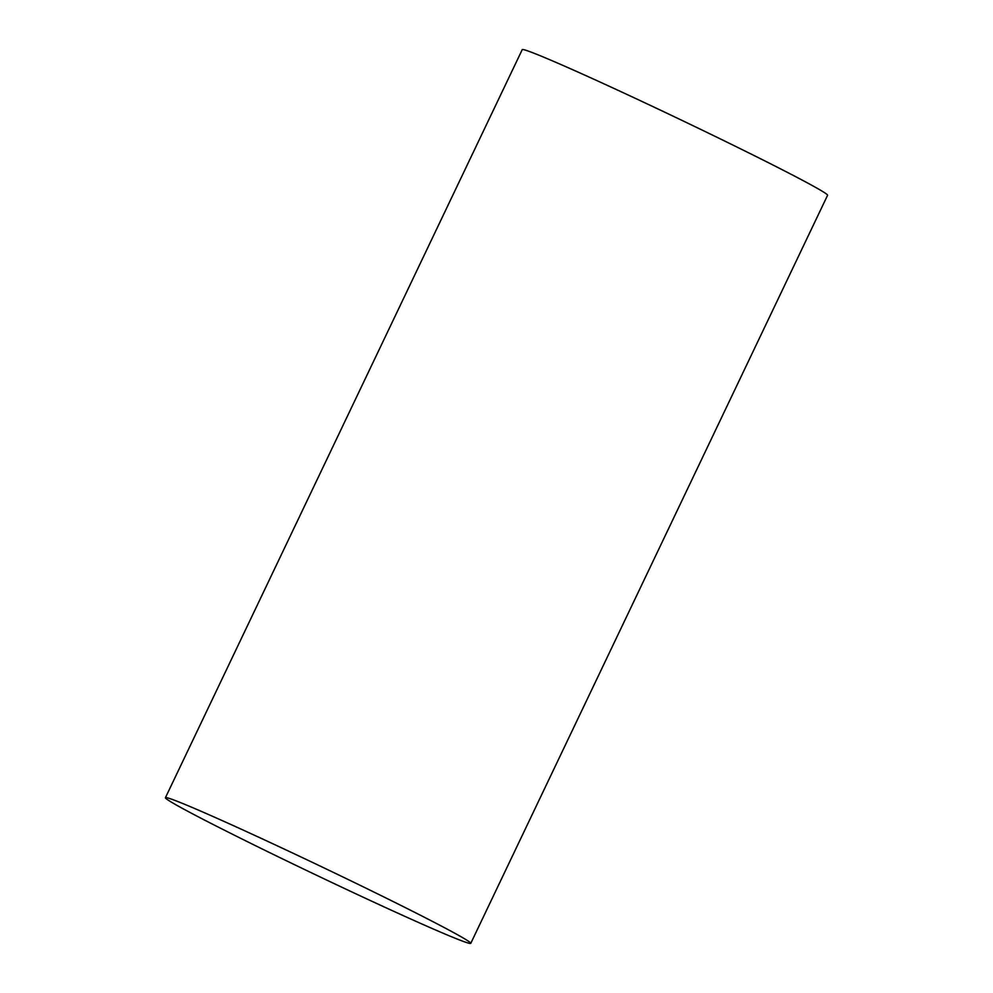 <?xml version="1.0" encoding="UTF-8"?>
<svg xmlns="http://www.w3.org/2000/svg" width="993" height="993" viewBox="0 0 993 993"><rect width="100%" height="100%" fill="white"/><g stroke="black" fill="none" stroke-linecap="round" stroke-linejoin="round"><path stroke-width="1.49" d="M470.769 943.35L827.579 195.286A169.145 4.915 -154.5 0 0 692.58 125.478A169.145 4.915 -154.5 0 0 525.843 50.271A169.145 4.915 -154.5 0 0 522.231 49.65L165.421 797.714A169.145 4.915 -154.5 0 0 300.42 867.522A169.145 4.915 -154.5 0 0 467.157 942.729A169.145 4.915 -154.5 0 0 470.769 943.35A169.145 4.915 -154.5 0 0 335.771 873.542A169.145 4.915 -154.5 0 0 169.033 798.322A169.145 4.915 -154.5 0 0 165.421 797.714"/></g></svg>
